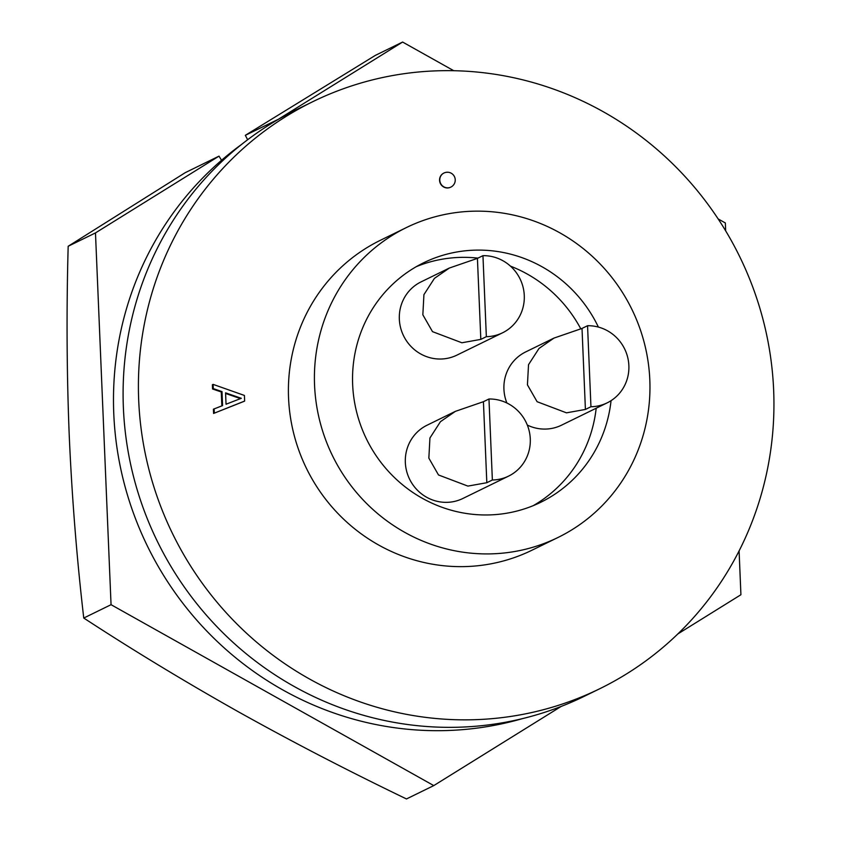 <?xml version="1.0" encoding="UTF-8"?>
<svg xmlns="http://www.w3.org/2000/svg" width="841" height="841" viewBox="0 0 841 841"><rect width="100%" height="100%" fill="white"/><g stroke="black" fill="none" stroke-linecap="round" stroke-linejoin="round"><path stroke-width="1.26" d="M522.513 718.603A324.111 313.062 -116.1 0 1 442.198 730.65A324.111 313.062 -116.1 0 1 131.427 507.417A324.111 313.062 -116.1 0 1 241.672 144.358M221.54 160.284L219.007 156.142L185.251 172.657L68.174 246.266C66.407 310.34 66.754 373.393 69.235 435.449C71.958 497.483 76.804 558.34 83.753 618.04C133.162 650.314 184.705 681.557 238.381 711.791C292.416 741.941 348.447 770.997 406.476 798.95L433.777 785.599L111.054 604.69L95.475 232.915L219.007 156.142M247.653 139.732L245.32 135.327L279.128 118.907M279.075 118.823L402.618 42.05L375.317 55.401L245.32 135.327M739.092 550.908L740.921 594.734L677.857 633.925M561.21 706.408L433.777 785.599M718.151 218.933L725.341 222.96L725.678 230.855M402.618 42.05L453.751 70.707M68.174 246.266L95.475 232.915M83.753 618.04L111.054 604.69M582.014 328.432L553.988 338.082L539.039 348.416L528.526 364.679L527.433 384.852L537.094 401.704L566.466 412.836L585.41 409.441L582.014 328.432L587.554 325.719L590.95 406.729A40.778 39.39 63.9 0 0 607.17 402.86A40.778 39.39 63.9 0 0 627.617 357.057A40.778 39.39 63.9 0 0 587.554 325.719M585.41 409.441L590.95 406.729M480.821 339.386L486.35 336.673L482.955 255.664L477.425 258.376L449.388 268.027L434.44 278.36L423.927 294.634L422.844 314.797L432.505 331.648L461.877 342.771L480.821 339.386L477.425 258.376M483.428 401.693L455.391 411.354L440.442 421.688L429.94 437.961L428.847 458.124L438.508 474.976L467.89 486.098L486.823 482.713L483.428 401.693L488.968 398.991L492.363 480.001A40.778 39.39 63.9 0 0 508.574 476.122A40.778 39.39 63.9 0 0 529.031 430.329A40.778 39.39 63.9 0 0 488.968 398.991M486.823 482.713L492.363 480.001M527.318 425.073A40.778 39.39 63.9 0 0 545.252 429.078A40.778 39.39 63.9 0 0 561.462 425.21L607.17 402.86M553.946 338.103L525.636 351.948A40.778 39.39 63.9 0 0 506.892 403.007M449.346 268.048L421.047 281.893A40.778 39.39 63.9 0 0 400.589 327.696A40.778 39.39 63.9 0 0 440.652 359.023A40.778 39.39 63.9 0 0 456.873 355.144L502.571 332.794A40.778 39.39 63.9 0 0 523.028 287.002A40.778 39.39 63.9 0 0 482.955 255.664M455.349 411.375L427.049 425.22A40.778 39.39 63.9 0 0 406.592 471.023A40.778 39.39 63.9 0 0 446.666 502.35A40.778 39.39 63.9 0 0 462.876 498.471L508.574 476.122M477.919 258.124A133.298 128.757 63.9 0 0 461.804 257.357A133.298 128.757 63.9 0 0 416.327 266.65M533.215 505.662A133.298 128.757 63.9 0 0 596.185 408.221M580.826 328.905A133.298 128.757 63.9 0 0 510.434 266.124M598.393 327.075A133.298 128.757 63.9 0 0 476.637 250.113A133.298 128.757 63.9 0 0 423.622 262.781A133.298 128.757 63.9 0 0 356.752 412.51A133.298 128.757 63.9 0 0 487.738 514.955A133.298 128.757 63.9 0 0 540.752 502.277A133.298 128.757 63.9 0 0 611.05 400.663M489.367 553.904A172.51 166.634 63.9 0 0 557.972 537.494A172.51 166.634 63.9 0 0 644.511 343.727A172.51 166.634 63.9 0 0 475.007 211.165A172.51 166.634 63.9 0 0 406.403 227.564A172.51 166.634 63.9 0 0 319.864 421.33A172.51 166.634 63.9 0 0 489.367 553.904M406.403 227.564L380.384 240.284A172.51 166.634 63.9 0 0 293.856 434.051A172.51 166.634 63.9 0 0 463.359 566.624A172.51 166.634 63.9 0 0 531.964 550.214L557.972 537.494M443.838 173.088A7.842 7.569 63.9 0 0 447.486 187.974A7.842 7.569 63.9 0 0 450.723 187.165M243.922 401.42L213.582 413.446L213.404 409.199L222.581 405.604L222.003 391.601L221.267 391.959L212.563 388.984L212.384 384.736L213.109 384.379L244.405 395.438L244.647 401.062L243.922 401.42M221.856 405.877L221.267 391.959M442.576 70.686A326.718 315.585 -116.1 0 1 763.607 321.756A326.718 315.585 -116.1 0 1 599.717 688.747A326.718 315.585 -116.1 0 1 469.783 719.812A326.718 315.585 -116.1 0 1 148.741 468.742A326.718 315.585 -116.1 0 1 312.642 101.75A326.718 315.585 -116.1 0 1 442.576 70.686M244.647 401.062L213.582 413.446M214.308 413.099L214.129 408.842M222.003 391.601L213.288 388.626L212.563 388.984M213.288 388.626L213.109 384.379M599.717 688.747L584.4 696.243A326.718 315.585 -116.1 0 1 454.466 727.307A326.718 315.585 -116.1 0 1 133.435 476.237A326.718 315.585 -116.1 0 1 297.325 109.235L312.642 101.75M225.567 392.842L226.04 404.237L241.293 398.298L225.567 392.842M240.463 398.623L225.588 393.462M486.35 336.673A40.778 39.39 63.9 0 0 502.571 332.794M447.076 172.279A7.842 7.569 63.9 0 0 440.032 181.835A7.842 7.569 63.9 0 0 450.85 187.112L450.608 187.228M450.85 187.112A7.842 7.842 0 0 0 447.286 172.226A7.842 7.842 0 0 0 443.964 173.025L443.722 173.141"/></g></svg>

